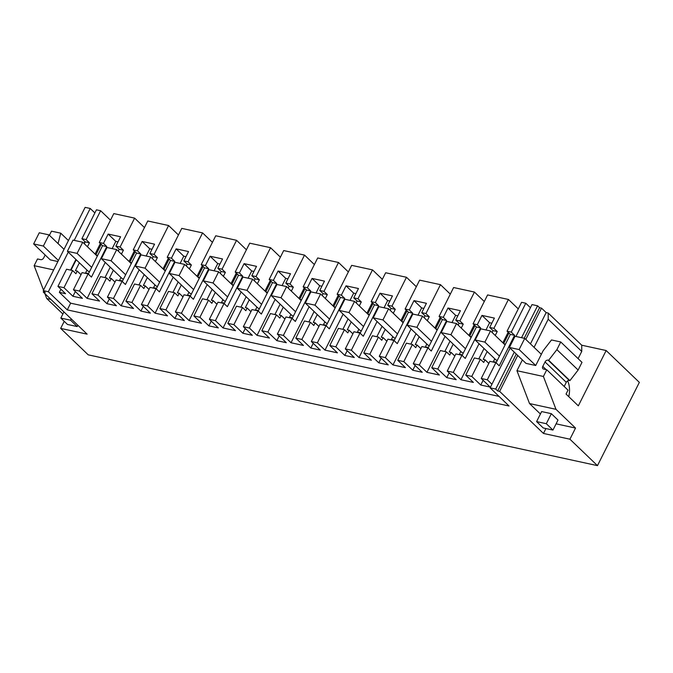 <?xml version="1.0" encoding="UTF-8"?>
<svg xmlns="http://www.w3.org/2000/svg" width="673" height="673" viewBox="0 0 673 673"><rect width="100%" height="100%" fill="white"/><g stroke="black" fill="none" stroke-linecap="round" stroke-linejoin="round"><path stroke-width="1.01" d="M530.433 307.696L525.79 303.237L521.583 302.32L507.055 331.209L511.261 332.117L514.584 335.305L499.231 365.826L495.908 362.638L487.286 379.791L491.938 384.249M525.79 303.237L511.261 332.117M507.055 331.209L510.378 334.388L514.584 335.305M518.277 308.907L508.435 299.46L487.605 294.925L473.077 323.814L477.283 324.723L480.598 327.911L465.253 358.431L461.93 355.243L453.308 372.396L460.938 379.723L473.363 382.424L465.724 375.097L471.773 376.417L480.396 359.264L483.719 362.453L485.056 359.794L483.206 359.399L487.176 351.516M521.541 337.695L537.584 305.803L531.998 304.591L515.955 336.483M537.584 305.803L539.578 307.712L541.513 308.133L546.165 312.6L530.442 343.861M546.14 369.62L542.791 366.415A2.608 1.851 133.8 0 0 542.934 368.72A2.608 1.851 133.8 0 0 543.607 369.073L546.77 369.763L543.397 376.468L555.991 409.319L575.524 428.062L569.922 439.2L597.473 465.64L639.35 382.382L606.154 350.532L581.75 345.215L548.217 313.046L546.165 312.6M94.876 212.929L90.224 208.47L85.126 207.36L43.257 290.618L45.242 292.528L43.299 292.107L43.795 291.131M110.481 220.18L100.639 210.733L96.432 209.816L81.913 238.705L85.227 241.885L84.302 243.735M144.468 227.575L134.625 218.128L113.796 213.593L99.268 242.482L102.582 245.662L88.567 273.532L86.724 273.129L86.506 273.566M178.446 234.97L168.603 225.522L147.774 220.988L133.246 249.868L136.569 253.056L122.553 280.927L120.711 280.523L120.492 280.961M212.432 242.356L202.59 232.917L181.76 228.383L167.232 257.263L170.555 260.451L156.54 288.322L154.689 287.918L154.479 288.347M246.411 249.75L236.568 240.311L215.739 235.777L201.21 264.657L204.533 267.846L190.518 295.708L188.676 295.312L188.457 295.741M280.397 257.145L270.554 247.706L249.725 243.172L235.197 272.052L238.52 275.24L224.504 303.102L222.662 302.707L222.443 303.136M314.375 264.539L304.533 255.101L283.703 250.566L269.183 279.446L272.498 282.635L258.482 310.497L256.64 310.102L256.421 310.531M348.362 271.934L338.519 262.487L317.69 257.961L303.161 286.841L306.484 290.029L292.469 317.892L290.627 317.496L290.408 317.925M382.34 279.329L372.497 269.881L351.668 265.355L337.148 294.236L340.462 297.424L326.447 325.286L324.605 324.882L324.386 325.32M416.326 286.723L406.484 277.276L385.654 272.75L371.126 301.63L374.449 304.819L360.434 332.681L358.591 332.277L358.373 332.714M450.313 294.118L440.47 284.671L419.641 280.136L405.112 309.025L408.427 312.213L394.412 340.075L392.569 339.672L392.351 340.109M484.291 301.512L474.448 292.065L453.619 287.531L439.09 316.419L442.413 319.599L428.398 347.47L426.556 347.066L426.337 347.504M510.378 334.388L496.363 362.259L494.52 361.855L494.302 362.293M471.773 376.417L480.741 385.015L490.205 387.076L481.237 378.47L489.868 361.325L495.908 362.638M481.237 378.47L487.286 379.791M453.308 372.396L447.259 371.075L456.218 379.681L446.754 377.62L437.795 369.023L431.746 367.702L439.376 375.029L433.168 373.683L426.96 372.329L419.321 365.002L413.272 363.689L422.24 372.287L412.768 370.226L403.808 361.628L397.76 360.307L405.398 367.635L399.182 366.289L392.973 364.934L385.343 357.607L379.294 356.295L388.254 364.892L378.79 362.831L369.822 354.234L363.782 352.913L371.412 360.24L365.203 358.894L358.995 357.54L351.356 350.212L345.308 348.9L354.276 357.498L344.803 355.437L335.844 346.839L329.795 345.518L337.434 352.845L331.217 351.499L325.009 350.145L317.37 342.818L311.33 341.505L320.289 350.103L310.825 348.042L301.857 339.444L295.809 338.132L303.447 345.451L297.239 344.105L291.03 342.75L283.392 335.423L277.343 334.111L286.311 342.708L276.839 340.647L267.879 332.05L261.831 330.737L269.469 338.065L257.044 335.356L249.405 328.029L243.365 326.716L252.325 335.314L242.86 333.261L233.893 324.655L227.844 323.343L235.483 330.67L223.057 327.961L215.427 320.634L209.379 319.322L218.338 327.919L208.874 325.867L199.915 317.261L193.866 315.948L201.496 323.276L189.079 320.567L181.441 313.248L175.392 311.927L184.36 320.533L174.896 318.472L165.928 309.866L159.88 308.554L167.518 315.881L155.093 313.181L147.463 305.853L141.414 304.533L150.373 313.138L140.909 311.077L131.95 302.471L125.901 301.159L133.532 308.486L121.115 305.786L113.476 298.459L107.428 297.138L116.395 305.744L106.931 303.683L97.964 295.077L91.915 293.764L99.554 301.092L87.128 298.391L79.498 291.064L73.45 289.743L82.072 272.599L88.121 273.911L91.444 277.099L106.788 246.579L103.474 243.39L99.268 242.482M63.977 287.691L72.608 270.538L66.56 269.225L57.937 286.37L63.977 287.691L72.945 296.288L82.409 298.349L73.45 289.743M57.937 286.37L65.567 293.697L59.359 292.343L70.648 303.178L499.021 396.38M491.82 323.208L489.608 322.729L481.969 315.401L494.394 318.102L489.7 327.431L493.906 328.34L497.221 331.528L495.235 335.482M508.435 299.46L493.906 328.34M481.969 315.401L477.283 324.723M494.79 358.827L493.174 362.04M508.157 332.26L502.857 342.793M508.956 333.026L503.656 343.558M510.1 348.126L490.129 387.841L509.049 406.004L67.275 309.883L70.648 303.178M545.921 428.55L543.464 433.446L499.644 391.392L497.7 390.971L495.707 389.061L514.281 352.13M495.707 389.061L490.129 387.841M497.7 390.971L516.275 354.04M524.2 338.275L539.578 307.712M499.644 391.392L517.73 355.437M525.79 339.402L541.513 308.133M555.991 409.319L529.533 403.564L540.419 414.004M529.533 403.564L516.94 370.705L522.374 359.895M542.791 366.415L545.046 361.948A2.608 1.851 133.8 0 1 548.108 360.131L548.663 360.257L556.882 349.64L560.744 341.968L551.498 339.958L543.136 350.742L535.716 365.498L526.008 363.386L509.411 347.453L515.03 336.281L524.738 338.393L519.119 349.565L509.411 347.453M548.217 313.046L548.209 319.238L534.068 347.352M543.397 376.468L516.94 370.705M548.209 319.238L581.741 351.415L581.75 345.215M546.77 369.763L568.012 390.147L566.043 394.058L578.326 405.844L606.154 350.532M578.107 358.633L581.741 351.415M597.473 465.64L88.222 354.839L60.663 328.399L64.221 321.332M50.938 299.426L46.731 298.518L62.883 314.013M46.731 298.518L44.839 293.579M43.509 290.105L34.138 265.667L37.511 258.954L40.666 259.643A2.608 1.851 133.8 0 0 43.737 257.835L45.167 254.991M53.663 269.915L34.138 265.667M33.65 243.937L39.27 232.765L48.978 234.877L43.358 246.057L33.65 243.937L50.248 259.871L57.878 261.528M58.063 243.592L60.738 233.178L68.427 240.555M49.415 235.298L51.493 231.167L60.738 233.178M60.663 328.399L87.128 334.153L43.299 292.107M68.267 252.123L48.347 291.729L43.257 290.618M90.224 208.47L74.181 240.362M48.347 291.729L67.275 309.883M84.899 241.565L83.965 243.416M75.906 259.45L70.556 270.092M60.923 289.239L59.359 292.343M76.234 259.77L70.993 270.184M81.913 238.705L86.11 239.613L89.433 242.802L87.448 246.755M100.639 210.733L86.11 239.613M79.38 262.79L75.418 270.672L77.26 271.068L75.923 273.726L72.608 270.538M87.002 270.1L85.378 273.314M100.361 243.533L95.061 254.066M101.169 244.299L95.869 254.831M118.011 241.876L115.798 241.397L108.16 234.069L103.474 243.39M108.16 234.069L120.585 236.77L115.891 246.099L120.097 247.008L123.411 250.196L121.426 254.15M134.625 218.128L120.097 247.008M113.367 270.184L109.396 278.058L111.247 278.462L109.909 281.121L106.586 277.932L97.964 295.077M120.98 277.495L119.365 280.708M134.348 250.928L129.048 261.461M135.147 251.694L129.847 262.226M151.997 249.271L149.776 248.791L142.146 241.464L154.563 244.164L149.877 253.485L154.075 254.402L157.398 257.591L155.413 261.545M168.603 225.522L154.075 254.402M133.246 249.868L137.452 250.785L140.775 253.973L125.422 284.494L122.099 281.306L113.476 298.459M142.146 241.464L137.452 250.785M147.345 277.579L143.383 285.453L145.225 285.857L143.887 288.515L140.573 285.327L131.95 302.471M154.967 284.889L153.351 288.103M168.326 258.323L163.034 268.855M169.133 259.088L163.833 269.621M185.975 256.665L183.763 256.186L176.124 248.859L188.549 251.559L183.855 260.88L188.061 261.797L191.384 264.985L189.391 268.931M202.59 232.917L188.061 261.797M167.232 257.263L171.438 258.18L174.753 261.368L159.408 291.889L156.086 288.7L147.463 305.853M176.124 248.859L171.438 258.18M181.331 284.973L177.369 292.848L179.211 293.251L177.874 295.901L174.551 292.721L165.928 309.866M188.945 292.284L187.33 295.497M202.312 265.709L197.012 276.25M203.111 266.483L197.812 277.015M219.962 264.06L217.741 263.572L210.111 256.245L222.527 258.954L217.842 268.275L222.04 269.192L225.362 272.38L223.377 276.325M236.568 240.311L222.04 269.192M201.21 264.657L205.416 265.574L208.739 268.763L193.387 299.283L190.072 296.095L181.441 313.248M210.111 256.245L205.416 265.574M215.31 292.36L211.347 300.242L213.19 300.646L211.86 303.296L208.537 300.116L199.915 317.261M222.931 299.678L221.316 302.892M236.29 273.103L230.999 283.644M237.098 273.877L231.798 284.41M253.948 271.455L251.727 270.967L244.089 263.639L256.514 266.348L251.82 275.669L256.026 276.586L259.349 279.775L257.355 283.72M270.554 247.706L256.026 276.586M235.197 272.052L239.403 272.969L242.717 276.157L227.373 306.678L224.05 303.489L215.427 320.634M244.089 263.639L239.403 272.969M249.296 299.754L245.334 307.637L247.176 308.041L245.838 310.69L242.516 307.511L233.893 324.655M256.918 307.073L255.294 310.287M270.277 280.498L264.977 291.03M271.076 281.272L265.785 291.804M287.926 278.849L285.714 278.361L278.075 271.034L290.492 273.743L285.806 283.064L290.013 283.981L293.327 287.169L291.342 291.115M304.533 255.101L290.013 283.981M269.183 279.446L273.381 280.363L276.704 283.552L261.351 314.072L258.037 310.884L249.405 328.029M278.075 271.034L273.381 280.363M283.274 307.149L279.312 315.031L281.154 315.435L279.825 318.085L276.502 314.905L267.879 332.05M290.896 314.459L289.281 317.681M304.263 287.893L298.963 298.425M305.062 288.667L299.763 299.199M321.913 286.244L319.692 285.756L312.053 278.429L324.479 281.129L319.784 290.458L323.991 291.375L327.314 294.555L325.328 298.509M338.519 262.487L323.991 291.375M303.161 286.841L307.368 287.758L310.682 290.938L295.338 321.458L292.015 318.279L283.392 335.423M312.053 278.429L307.368 287.758M317.261 314.543L313.298 322.426L315.141 322.83L313.803 325.48L310.489 322.291L301.857 339.444M324.882 321.854L323.259 325.076M338.241 295.287L332.942 305.82M339.041 296.061L333.749 306.594M355.891 293.63L353.678 293.15L346.04 285.823L358.465 288.524L353.771 297.853L357.977 298.77L361.292 301.95L359.306 305.904M372.497 269.881L357.977 298.77M337.148 294.236L341.346 295.153L344.669 298.332L329.316 328.853L326.001 325.673L317.37 342.818M346.04 285.823L341.346 295.153M351.239 321.938L347.276 329.82L349.119 330.224L347.79 332.874L344.467 329.686L335.844 346.839M358.86 329.248L357.245 332.47M372.228 302.682L366.928 313.214M373.027 303.456L367.727 313.988M389.877 301.024L387.656 300.545L380.026 293.218L392.443 295.918L387.749 305.248L391.955 306.165L395.278 309.344L393.293 313.298M406.484 277.276L391.955 306.165M371.126 301.63L375.332 302.547L378.655 305.727L363.302 336.248L359.979 333.068L351.356 350.212M380.026 293.218L375.332 302.547M385.225 329.333L381.263 337.215L383.105 337.61L381.768 340.269L378.453 337.08L369.822 354.234M392.847 336.643L391.223 339.865M406.206 310.076L400.906 320.609M407.014 310.842L401.714 321.383M423.855 308.419L421.643 307.94L414.004 300.612L426.43 303.313L421.735 312.642L425.942 313.559L429.256 316.739L427.271 320.693M440.47 284.671L425.942 313.559M405.112 309.025L409.31 309.942L412.633 313.122L397.28 343.642L393.966 340.462L385.343 357.607M414.004 300.612L409.31 309.942M419.212 336.727L415.241 344.61L417.092 345.005L415.754 347.663L412.431 344.475L403.808 361.628M426.825 344.038L425.21 347.26M440.192 317.471L434.893 328.003M440.992 318.236L435.692 328.777M457.842 315.814L455.621 315.334L447.991 308.007L460.408 310.707L455.722 320.037L459.92 320.945L463.243 324.134L461.257 328.088M474.448 292.065L459.92 320.945M439.09 316.419L443.297 317.328L446.62 320.516L431.267 351.037L427.944 347.848L419.321 365.002M447.991 308.007L443.297 317.328M453.19 344.122L449.228 352.004L451.07 352.4L449.732 355.058L446.418 351.87L437.795 369.023M460.812 351.432L459.188 354.654M474.171 324.866L468.871 335.398M474.978 325.631L469.678 336.172M473.077 323.814L476.4 326.994L462.385 354.864L460.534 354.461L460.315 354.898M505.482 344.13L503.892 343.785M497.33 360.333L496.085 360.063L475.18 340.008L480.8 328.836L490.516 330.948L484.888 342.12L475.18 340.008M488.817 363.412L485.056 359.794M115.798 241.397L112.155 248.623M105.24 262.386L87.128 298.391M88.121 273.911L79.498 291.064M72.945 296.288L75.326 291.552M81.021 274.685L77.26 271.068M480.741 385.015L483.121 380.279M465.724 375.097L474.347 357.952L480.396 359.264M489.7 327.431L493.023 330.611L492.089 332.462M484.03 348.496L478.789 358.911M489.608 322.729L485.973 329.955M479.05 343.718L460.938 379.723M447.259 371.075L455.882 353.931L461.93 355.243M446.754 377.62L449.135 372.884M454.83 356.017L451.07 352.4M431.746 367.702L440.369 350.557L446.418 351.87M455.722 320.037L459.036 323.217L458.111 325.067M450.044 341.102L444.803 351.516M455.621 315.334L451.987 322.56M445.063 336.323L426.96 372.329M413.272 363.689L421.904 346.536L427.944 347.848M412.768 370.226L415.157 365.489M420.852 348.622L417.092 345.005M397.76 360.307L406.383 343.163L412.431 344.475M421.735 312.642L425.058 315.822L424.125 317.673M416.065 333.707L410.824 344.13M421.643 307.94L418 315.166M411.085 328.929L392.973 364.934M379.294 356.295L387.917 339.142L393.966 340.462M378.79 362.831L381.17 358.095M386.866 341.228L383.105 337.61M363.782 352.913L372.405 335.768L378.453 337.08M387.749 305.248L391.072 308.436L390.147 310.278M382.079 326.312L376.838 336.736M387.656 300.545L384.022 307.78M377.099 321.534L358.995 357.54M345.308 348.9L353.931 331.747L359.979 333.068M344.803 355.437L347.192 350.7M352.888 333.833L349.119 330.224M329.795 345.518L338.418 328.374L344.467 329.686M353.771 297.853L357.094 301.041L356.16 302.884M348.092 318.918L342.86 329.341M353.678 293.15L350.036 300.385M343.121 314.14L325.009 350.145M311.33 341.505L319.953 324.352L326.001 325.673M310.825 348.042L313.206 343.306M318.901 326.439L315.141 322.83M295.809 338.132L304.44 320.979L310.489 322.291M319.784 290.458L323.107 293.647L322.182 295.489M314.114 311.523L308.873 321.946M319.692 285.756L316.058 292.991M309.134 306.745L291.03 342.75M277.343 334.111L285.966 316.958L292.015 318.279M276.839 340.647L279.228 335.911M284.923 319.044L281.154 315.435M261.831 330.737L270.453 313.584L276.502 314.905M285.806 283.064L289.121 286.252L288.195 288.094M280.128 304.129L274.895 314.552M285.714 278.361L282.071 285.596M275.156 299.359L257.044 335.356M243.365 326.716L251.988 309.563L258.037 310.884M242.86 333.261L245.241 328.517M250.936 311.649L247.176 308.041M227.844 323.343L236.475 306.19L242.516 307.511M251.82 275.669L255.143 278.858L254.209 280.708M246.15 296.743L240.909 307.157M251.727 270.967L248.093 278.201M241.17 291.964L223.057 327.961M209.379 319.322L218.002 302.177L224.05 303.489M208.874 325.867L211.255 321.122M216.958 304.255L213.19 300.646M193.866 315.948L202.489 298.795L208.537 300.116M217.842 268.275L221.156 271.463L220.231 273.314M212.163 289.348L206.922 299.763M217.741 263.572L214.107 270.807M207.183 284.57L189.079 320.567M175.392 311.927L184.023 294.782L190.072 296.095M174.896 318.472L177.277 313.736M182.972 296.86L179.211 293.251M159.88 308.554L168.511 291.401L174.551 292.721M183.855 260.88L187.178 264.068L186.244 265.919M178.185 281.953L172.944 292.368M183.763 256.186L180.128 263.412M173.205 277.175L155.093 313.181M141.414 304.533L150.037 287.388L156.086 288.7M140.909 311.077L143.29 306.341M148.994 289.466L145.225 285.857M125.901 301.159L134.524 284.006L140.573 285.327M149.877 253.485L153.192 256.674L152.266 258.525M144.199 274.559L138.958 284.973M149.776 248.791L146.142 256.018M139.218 269.78L121.115 305.786M107.428 297.138L116.059 279.993L122.099 281.306M106.931 303.683L109.312 298.947M115.007 282.071L111.247 278.462M91.915 293.764L100.538 276.62L106.586 277.932M115.891 246.099L119.214 249.279L118.28 251.13M110.221 267.164L104.98 277.579M493.023 330.611L497.221 331.528M476.4 326.994L480.598 327.911M569.922 439.2L543.464 433.446M575.524 428.062L556.091 423.83M551.347 413.685L541.639 411.573L536.6 421.592L543.237 427.969L552.945 430.081L546.308 423.712L551.347 413.685L557.984 420.061L552.945 430.081M560.744 341.968L581.994 362.36L578.132 370.032L569.905 380.64L569.358 380.523A2.608 1.851 -46.2 0 0 566.287 382.331L545.046 361.948M564.201 386.487L566.287 382.331M548.663 360.257L569.905 380.64M556.882 349.64L578.132 370.032M85.227 241.885L89.433 242.802M97.686 255.404L96.096 255.059M89.534 271.606L88.289 271.337L67.393 251.281L73.012 240.11L82.72 242.221L77.101 253.393L67.393 251.281M102.582 245.662L106.788 246.579M119.214 249.279L123.411 250.196M131.672 262.798L130.082 262.453M123.521 279.001L122.276 278.731L101.371 258.676L106.99 247.504L116.707 249.616L111.079 260.788L101.371 258.676M136.569 253.056L140.775 253.973M153.192 256.674L157.398 257.591M165.651 270.193L164.069 269.848M157.499 286.395L156.254 286.126L135.357 266.071L140.977 254.89L150.685 257.01L145.065 268.182L135.357 266.071M170.555 260.451L174.753 261.368M187.178 264.068L191.384 264.985M199.637 277.587L198.047 277.242M191.485 293.79L190.24 293.521L169.335 273.465L174.955 262.285L184.671 264.405L179.043 275.577L169.335 273.465M204.533 267.846L208.739 268.763M221.156 271.463L225.362 272.38M233.615 284.982L232.034 284.637M225.472 301.184L224.218 300.915L203.322 280.86L208.941 269.68L218.649 271.791L213.03 282.971L203.322 280.86M238.52 275.24L242.717 276.157M255.143 278.858L259.349 279.775M267.602 292.376L266.012 292.032M259.45 308.579L258.205 308.31L237.3 288.254L242.928 277.074L252.636 279.186L247.016 290.366L237.3 288.254M272.498 282.635L276.704 283.552M289.121 286.252L293.327 287.169M301.58 299.771L299.998 299.418M293.436 315.974L292.183 315.696L271.286 295.649L276.906 284.469L286.614 286.58L280.994 297.76L271.286 295.649M306.484 290.029L310.682 290.938M323.107 293.647L327.314 294.555M335.566 307.157L333.976 306.812M327.415 323.368L326.169 323.09L305.273 303.043L310.892 291.863L320.6 293.975L314.981 305.155L305.273 303.043M340.462 297.424L344.669 298.332M357.094 301.041L361.292 301.95M369.553 314.552L367.963 314.207M361.401 330.763L360.148 330.485L339.251 310.43L344.87 299.258L354.578 301.369L348.959 312.55L339.251 310.43M374.449 304.819L378.655 305.727M391.072 308.436L395.278 309.344M403.531 321.946L401.941 321.601M395.379 338.157L394.134 337.88L373.237 317.824L378.857 306.652L388.565 308.764L382.945 319.936L373.237 317.824M408.427 312.213L412.633 313.122M425.058 315.822L429.256 316.739M437.517 329.341L435.927 328.996M429.366 345.543L428.112 345.274L407.215 325.219L412.835 314.047L422.543 316.159L416.924 327.33L407.215 325.219M442.413 319.599L446.62 320.516M459.036 323.217L463.243 324.134M471.495 336.736L469.905 336.391M463.344 352.938L462.099 352.669L441.202 332.613L446.822 321.442L456.53 323.553L450.91 334.725L441.202 332.613M519.119 349.565L535.716 365.498M567.65 380.876A19.551 12.661 -77.7 0 1 568.778 396.683M541.336 354.318L524.738 338.393M546.308 423.712L536.6 421.592M63.943 311.91L60.839 318.085L67.477 324.453L77.185 326.565L70.547 320.197L71.212 318.884M43.358 246.057L58.408 260.493M77.185 326.565L77.849 325.252M64.028 249.313L48.978 234.877M70.547 320.197L60.839 318.085M499.459 356.101L484.888 342.12M505.078 344.921L490.516 330.948M465.48 348.707L450.91 334.725M471.1 337.535L456.53 323.553M431.494 341.312L416.924 327.33M437.114 330.14L422.543 316.159M397.507 333.917L382.945 319.936M403.135 322.746L388.565 308.764M363.529 326.523L348.959 312.55M369.149 315.351L354.578 301.369M329.543 319.128L314.981 305.155M335.171 307.956L320.6 293.975M295.565 311.734L280.994 297.76M301.184 300.562L286.614 286.58M261.578 304.339L247.016 290.366M267.198 293.167L252.636 279.186M227.6 296.953L213.03 282.971M233.22 285.773L218.649 271.791M193.614 289.558L179.043 275.577M199.233 278.378L184.671 264.405M159.636 282.164L145.065 268.182M165.255 270.983L150.685 257.01M125.649 274.769L111.079 260.788M131.269 263.589L116.707 249.616M91.671 267.374L77.101 253.393M97.291 256.194L82.72 242.221M569.358 380.523L548.108 360.131"/></g></svg>

